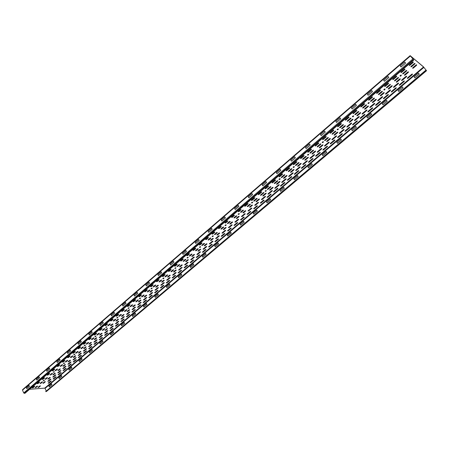 <?xml version="1.0" encoding="UTF-8"?>
<svg xmlns="http://www.w3.org/2000/svg" width="449" height="449" viewBox="0 0 449 449"><rect width="100%" height="100%" fill="white"/><g stroke="black" fill="none" stroke-linecap="round" stroke-linejoin="round"><path stroke-width="0.67" d="M50.529 381.111L48.094 383.177L48.868 383.126L51.298 381.055L50.529 381.111M411.666 74.338L407.641 77.756C407.08 78.491 407.243 78.614 408.124 78.126L412.143 74.714C412.71 73.973 412.547 73.849 411.666 74.338M403.561 81.224L399.576 84.608C399.026 85.332 399.189 85.45 400.065 84.968L404.044 81.589C404.6 80.859 404.437 80.736 403.561 81.224M395.535 88.043L391.59 91.394C391.051 92.107 391.214 92.225 392.089 91.736L396.024 88.391C396.574 87.673 396.411 87.555 395.535 88.043M387.588 94.795L383.682 98.112C383.149 98.814 383.317 98.926 384.187 98.443L388.088 95.132C388.626 94.419 388.458 94.307 387.588 94.795M379.719 101.474L375.852 104.763C375.33 105.459 375.504 105.566 376.369 105.083L380.23 101.805C380.758 101.104 380.584 100.997 379.719 101.474M371.929 108.097L368.096 111.346C367.585 112.037 367.759 112.138 368.623 111.661L372.446 108.411C372.962 107.721 372.788 107.614 371.929 108.097M364.212 114.647L360.418 117.868C359.918 118.547 360.092 118.648 360.951 118.171L364.74 114.955C365.245 114.27 365.071 114.169 364.212 114.647M356.573 121.14L352.813 124.328C352.325 124.996 352.504 125.097 353.352 124.62L357.107 121.438C357.606 120.764 357.426 120.663 356.573 121.14M349.002 127.567L345.287 130.726C344.798 131.389 344.984 131.478 345.831 131.007L349.546 127.853C350.035 127.19 349.855 127.095 349.002 127.567M341.509 133.931L337.828 137.063C337.351 137.714 337.536 137.804 338.378 137.332L342.059 134.212C342.542 133.555 342.357 133.46 341.509 133.931M334.084 140.24L330.436 143.338C329.97 143.983 330.161 144.067 330.997 143.601L334.645 140.503C335.117 139.858 334.932 139.768 334.084 140.24M326.732 146.486L323.123 149.556C322.663 150.191 322.853 150.275 323.69 149.803L327.299 146.739C327.764 146.105 327.574 146.015 326.732 146.486M319.452 152.671L315.871 155.713C315.423 156.336 315.613 156.42 316.45 155.955L320.025 152.918C320.479 152.29 320.289 152.205 319.452 152.671M312.235 158.8L308.693 161.814C308.25 162.431 308.446 162.504 309.271 162.044L312.818 159.036C313.262 158.413 313.071 158.334 312.235 158.8M305.09 164.867L301.576 167.853C301.144 168.465 301.341 168.538 302.166 168.078L305.679 165.097C306.117 164.486 305.921 164.407 305.09 164.867M298.013 170.884L294.533 173.842C294.106 174.442 294.303 174.515 295.128 174.055L298.602 171.103C299.034 170.497 298.838 170.424 298.013 170.884M290.997 176.844L287.551 179.768C287.13 180.363 287.332 180.431 288.151 179.976L291.597 177.052C292.018 176.451 291.816 176.384 290.997 176.844M284.049 182.743L280.631 185.645C280.221 186.234 280.423 186.301 281.242 185.847L284.655 182.945C285.064 182.356 284.862 182.288 284.049 182.743M277.162 188.591L273.778 191.47C273.374 192.049 273.581 192.11 274.39 191.656L277.774 188.788C278.178 188.204 277.976 188.142 277.162 188.591M270.337 194.389L266.987 197.24L267.604 197.42L270.96 194.574C271.359 193.996 271.151 193.934 270.337 194.389M263.58 200.131L260.257 202.954L260.88 203.128L264.203 200.305L263.58 200.131M256.879 205.822L253.59 208.622L254.218 208.785L257.513 205.99L256.879 205.822M250.245 211.462L246.978 214.235L247.618 214.386L250.879 211.619L250.245 211.462M243.661 217.047L240.428 219.797L241.074 219.943L244.307 217.198L243.661 217.047M237.145 222.586L233.94 225.308L234.586 225.449L237.79 222.732L237.145 222.586M230.685 228.075L227.503 230.775L228.159 230.909L231.336 228.21L230.685 228.075M224.281 233.514L221.127 236.191L221.789 236.314L224.938 233.643L224.281 233.514M217.933 238.907L214.807 241.562L215.475 241.68L218.596 239.031L217.933 238.907M211.636 244.25L208.544 246.883L209.217 246.989L212.304 244.368L211.636 244.25M205.401 249.549L202.336 252.158L203.01 252.259L206.074 249.655L205.401 249.549M199.221 254.802L196.179 257.384L196.858 257.479L199.895 254.903L199.221 254.802M193.092 260.01L190.079 262.57L190.763 262.659L193.772 260.1L193.092 260.01M187.014 265.168L184.028 267.705L184.719 267.789L187.704 265.252L187.014 265.168M180.992 270.287L178.029 272.801L178.724 272.88L181.682 270.365L180.992 270.287M175.02 275.36L172.085 277.852L172.781 277.925L175.716 275.433L175.02 275.36M169.099 280.389L166.186 282.864L166.888 282.926L169.801 280.457L169.099 280.389M163.228 285.373L160.344 287.826L161.045 287.882L163.936 285.435L163.228 285.373M157.408 290.318L154.546 292.754L155.253 292.804L158.115 290.374L157.408 290.318M151.639 295.223L148.799 297.631L149.511 297.676L152.346 295.268L151.639 295.223M145.914 300.084L143.096 302.474L143.815 302.514L146.627 300.123L145.914 300.084M140.24 304.905L137.445 307.279L138.169 307.307L140.958 304.938L140.24 304.905M134.61 309.687L131.838 312.038L132.567 312.066L135.334 309.715L134.61 309.687M129.026 314.429L126.281 316.758L127.011 316.781L129.755 314.452L129.026 314.429M123.492 319.127L120.77 321.445L121.499 321.456L124.221 319.149L123.492 319.127M118.003 323.791L115.298 326.086L116.038 326.097L118.738 323.808L118.003 323.791M112.559 328.421L109.876 330.694L110.617 330.7L113.294 328.427L112.559 328.421M107.154 333.006L104.499 335.263L105.24 335.263L107.895 333.006L107.154 333.006M101.8 337.558L99.162 339.798L99.908 339.792L102.54 337.553L101.8 337.558M96.484 342.071L93.869 344.293L94.621 344.282L97.231 342.059L96.484 342.071M91.214 346.549L88.621 348.75L89.373 348.733L91.966 346.533L91.214 346.549M85.983 350.989L83.413 353.172L84.165 353.155L86.741 350.972L85.983 350.989M80.798 355.395L78.244 357.561L79.002 357.539L81.555 355.372L80.798 355.395M75.651 359.767L73.12 361.916L73.883 361.888L76.414 359.739L75.651 359.767M70.549 364.105L68.035 366.238L68.798 366.199L71.312 364.072L70.549 364.105M65.481 368.404L62.989 370.52L63.758 370.481L66.25 368.365L65.481 368.404M60.458 372.676L57.988 374.775L58.752 374.73L61.227 372.631L60.458 372.676M55.474 376.907L53.021 378.99L53.79 378.945L56.243 376.863L55.474 376.907M50.226 379.192L47.779 381.274L48.559 381.223L51.006 379.141L50.226 379.192M405.879 76.465L401.861 79.888C401.305 80.624 401.468 80.747 402.349 80.253L406.367 76.841C406.929 76.1 406.766 75.976 405.879 76.465M397.78 83.362L393.801 86.747C393.257 87.471 393.419 87.589 394.301 87.1L398.274 83.722C398.83 82.992 398.661 82.869 397.78 83.362M389.766 90.187L385.826 93.538C385.287 94.256 385.455 94.369 386.331 93.88L390.265 90.535C390.81 89.811 390.641 89.699 389.766 90.187M381.824 96.945L377.923 100.262C377.396 100.969 377.57 101.081 378.44 100.593L382.335 97.281C382.868 96.569 382.7 96.456 381.824 96.945M373.966 103.635L370.105 106.918C369.583 107.62 369.757 107.726 370.627 107.244L374.483 103.96C375.01 103.259 374.836 103.152 373.966 103.635M366.182 110.258L362.36 113.513C361.849 114.203 362.029 114.304 362.887 113.822L366.71 110.572C367.226 109.882 367.046 109.775 366.182 110.258M358.476 116.819L354.688 120.04C354.188 120.719 354.368 120.82 355.226 120.343L359.009 117.122C359.514 116.443 359.335 116.342 358.476 116.819M350.843 123.312L347.094 126.506C346.6 127.174 346.785 127.275 347.638 126.798L351.387 123.61C351.881 122.936 351.702 122.835 350.843 123.312M343.283 129.75L339.567 132.91C339.09 133.572 339.276 133.662 340.123 133.19L343.833 130.03C344.321 129.368 344.136 129.273 343.283 129.75M335.796 136.12L332.12 139.252C331.648 139.903 331.833 139.993 332.681 139.521L336.357 136.395C336.834 135.738 336.649 135.649 335.796 136.12M328.382 142.428L324.739 145.532C324.279 146.178 324.47 146.262 325.312 145.79L328.949 142.692C329.42 142.047 329.229 141.963 328.382 142.428M321.041 148.681L317.432 151.756C316.977 152.385 317.168 152.469 318.01 152.003L321.613 148.933C322.073 148.299 321.882 148.215 321.041 148.681M313.767 154.871L310.192 157.913C309.743 158.542 309.939 158.62 310.775 158.155L314.351 155.118C314.8 154.49 314.603 154.405 313.767 154.871M306.56 161.006L303.019 164.02C302.581 164.637 302.778 164.716 303.614 164.25L307.15 161.242C307.593 160.619 307.397 160.54 306.56 161.006M299.421 167.079L295.913 170.07C295.487 170.676 295.683 170.749 296.514 170.289L300.022 167.309C300.454 166.691 300.258 166.618 299.421 167.079M292.355 173.101L288.875 176.059C288.454 176.659 288.656 176.732 289.482 176.272L292.956 173.314C293.382 172.708 293.18 172.641 292.355 173.101M285.351 179.061L281.905 181.991C281.489 182.586 281.697 182.653 282.516 182.199L285.957 179.269C286.372 178.674 286.17 178.601 285.351 179.061M278.408 184.971L274.996 187.873C274.592 188.457 274.799 188.524 275.613 188.069L279.025 185.168C279.435 184.578 279.227 184.511 278.408 184.971M271.533 190.819L268.154 193.699C267.756 194.277 267.963 194.338 268.777 193.884L272.156 191.01C272.554 190.432 272.347 190.365 271.533 190.819M264.719 196.623L261.369 199.474L261.997 199.648L265.348 196.802C265.741 196.23 265.533 196.168 264.719 196.623M257.967 202.364L254.65 205.193L255.285 205.361L258.602 202.538L257.967 202.364M251.277 208.061L247.988 210.862L248.634 211.019L251.917 208.224L251.277 208.061M244.649 213.702L241.394 216.474L242.039 216.631L245.294 213.859L244.649 213.702M238.082 219.292L234.849 222.042L235.506 222.188L238.733 219.443L238.082 219.292M231.572 224.837L228.373 227.559L229.029 227.699L232.228 224.977L231.572 224.837M225.117 230.326L221.946 233.025L222.609 233.154L225.78 230.46L225.117 230.326M218.725 235.77L215.582 238.447L216.25 238.571L219.393 235.893L218.725 235.77M212.388 241.164L209.273 243.818L209.947 243.93L213.062 241.281L212.388 241.164M206.108 246.512L203.015 249.139L203.694 249.246L206.781 246.624L206.108 246.512M199.878 251.81L196.819 254.415L197.498 254.516L200.563 251.917L199.878 251.81M193.704 257.064L190.673 259.651L191.358 259.741L194.395 257.159L193.704 257.064M187.587 262.272L184.578 264.831L185.274 264.921L188.277 262.362L187.587 262.272M181.525 267.436L178.539 269.972L179.235 270.057L182.215 267.52L181.525 267.436M175.508 272.554L172.551 275.069L173.252 275.147L176.21 272.633L175.508 272.554M169.548 277.628L166.613 280.125L167.32 280.193L170.25 277.701L169.548 277.628M163.638 282.657L160.731 285.132L161.438 285.194L164.345 282.724L163.638 282.657M157.779 287.646L154.894 290.099L155.607 290.155L158.491 287.702L157.779 287.646M151.964 292.591L149.107 295.027L149.826 295.072L152.682 292.647L151.964 292.591M146.206 297.496L143.371 299.91L144.09 299.954L146.924 297.541L146.206 297.496M140.492 302.362L137.68 304.753L138.404 304.787L141.216 302.401L140.492 302.362M134.823 307.183L132.04 309.557L132.769 309.586L135.553 307.217L134.823 307.183M129.205 311.965L126.444 314.317L127.179 314.339L129.941 311.993L129.205 311.965M123.638 316.708L120.893 319.043L121.634 319.059L124.373 316.73L123.638 316.708M118.109 321.411L115.393 323.723L116.134 323.735L118.85 321.428L118.109 321.411M112.632 326.075L109.932 328.371L110.678 328.376L113.373 326.086L112.632 326.075M107.199 330.7L104.522 332.978L105.268 332.978L107.94 330.705L107.199 330.7M101.805 335.291L99.15 337.547L99.903 337.541L102.552 335.285L101.805 335.291M96.456 339.837L93.83 342.076L94.582 342.071L97.209 339.831L96.456 339.837M91.158 344.355L88.548 346.572L89.3 346.561L91.91 344.344L91.158 344.355M85.894 348.834L83.306 351.034L84.064 351.017L86.651 348.817L85.894 348.834M80.674 353.273L78.109 355.456L78.872 355.434L81.437 353.251L80.674 353.273M75.499 357.679L72.951 359.845L73.72 359.817L76.263 357.651L75.499 357.679M70.364 362.051L67.838 364.201L68.607 364.167L71.133 362.017L70.364 362.051M65.268 366.384L62.765 368.522L63.534 368.483L66.042 366.35L65.268 366.384M60.217 370.689L57.73 372.805L58.505 372.76L60.991 370.649L60.217 370.689M55.205 374.954L52.735 377.059L53.51 377.008L55.979 374.909L55.205 374.954M44.232 380.196C41.583 381.128 44.962 380.904 44.232 380.196M401.333 75.078C398.695 75.623 400.817 77.234 401.333 75.078M385.119 88.93C382.475 89.497 384.675 91.007 385.119 88.93M369.23 102.507C366.575 103.096 368.854 104.51 369.23 102.507M353.655 115.82C350.995 116.431 353.341 117.745 353.655 115.82M338.378 128.869C335.712 129.497 338.131 130.726 338.378 128.869M323.403 141.665C320.732 142.316 323.213 143.456 323.403 141.665M308.71 154.22C306.033 154.888 308.581 155.943 308.71 154.22M294.297 166.534C291.62 167.224 294.224 168.195 294.297 166.534M280.154 178.618C277.471 179.325 280.131 180.217 280.154 178.618M266.274 190.477C263.591 191.201 266.308 192.02 266.274 190.477M252.652 202.117C249.964 202.858 252.731 203.605 252.652 202.117M239.272 213.544C236.589 214.302 239.407 214.976 239.272 213.544M226.139 224.769C223.456 225.538 226.318 226.144 226.139 224.769M213.241 235.787C210.559 236.572 213.466 237.111 213.241 235.787M200.574 246.613C197.886 247.41 200.838 247.887 200.574 246.613M188.125 257.249C185.443 258.057 188.434 258.472 188.125 257.249M175.901 267.694C173.213 268.519 176.244 268.872 175.901 267.694M163.885 277.965C161.197 278.795 164.267 279.093 163.885 277.965M152.071 288.056C149.388 288.898 152.497 289.139 152.071 288.056M140.464 297.973C137.781 298.826 140.924 299.017 140.464 297.973M129.048 307.728C126.371 308.592 129.542 308.727 129.048 307.728M117.823 317.314C115.152 318.189 118.356 318.279 117.823 317.314M106.789 326.749C104.117 327.63 107.35 327.669 106.789 326.749M95.934 336.02C93.263 336.913 96.524 336.902 95.934 336.02M85.254 345.146C82.594 346.044 85.877 345.988 85.254 345.146M74.753 354.121C72.087 355.03 75.404 354.929 74.753 354.121M64.415 362.955C61.754 363.87 65.094 363.729 64.415 362.955M54.245 371.643C51.59 372.569 54.946 372.384 54.245 371.643M37.66 386.123L36.869 386.179L35.117 387.672L35.914 387.616L37.66 386.123M416.397 65.475C416.975 64.718 416.818 64.589 415.92 65.083L412.968 67.603C412.395 68.355 412.552 68.489 413.45 67.99L416.397 65.475M408.152 72.502C408.725 71.75 408.562 71.627 407.67 72.121L404.751 74.613C404.184 75.359 404.347 75.483 405.239 74.989L408.152 72.502M399.997 79.456C400.553 78.715 400.39 78.592 399.503 79.086L396.613 81.555C396.057 82.29 396.22 82.408 397.107 81.92L399.997 79.456M391.921 86.343C392.471 85.613 392.303 85.49 391.416 85.983L388.553 88.425C388.009 89.149 388.177 89.267 389.059 88.779L391.921 86.343M383.923 93.156C384.462 92.438 384.293 92.32 383.412 92.808L380.578 95.227C380.045 95.946 380.219 96.058 381.094 95.57L383.923 93.156M376.009 99.903C376.537 99.195 376.363 99.083 375.487 99.571L372.681 101.962C372.159 102.669 372.333 102.782 373.203 102.293L376.009 99.903M368.169 106.587C368.691 105.885 368.511 105.779 367.641 106.261L364.863 108.63C364.347 109.326 364.526 109.433 365.396 108.95L368.169 106.587M360.407 113.204C360.917 112.508 360.738 112.407 359.874 112.89L357.118 115.236C356.618 115.921 356.798 116.027 357.662 115.545L360.407 113.204M352.723 119.754C353.223 119.069 353.043 118.968 352.179 119.451L349.451 121.774C348.957 122.454 349.142 122.555 350.001 122.072L352.723 119.754M345.113 126.242C345.601 125.568 345.421 125.473 344.557 125.95L341.863 128.251C341.375 128.919 341.56 129.015 342.419 128.537L345.113 126.242M337.575 132.663C338.058 132 337.873 131.911 337.014 132.382L334.342 134.661C333.865 135.323 334.056 135.413 334.909 134.941L337.575 132.663M330.11 139.027C330.582 138.376 330.397 138.281 329.544 138.758L326.894 141.014C326.429 141.665 326.619 141.755 327.467 141.283L330.11 139.027M322.719 145.33C323.185 144.685 322.988 144.595 322.141 145.072L319.52 147.306C319.059 147.946 319.256 148.03 320.103 147.564L322.719 145.33M315.394 151.571C315.849 150.937 315.658 150.853 314.811 151.319L312.218 153.536C311.763 154.17 311.96 154.248 312.801 153.782L315.394 151.571M308.143 157.756C308.592 157.128 308.39 157.043 307.554 157.515L304.983 159.704C304.54 160.332 304.736 160.411 305.573 159.945L308.143 157.756M300.959 163.879C301.397 163.256 301.2 163.178 300.359 163.644L297.816 165.821C297.378 166.439 297.58 166.512 298.417 166.046L300.959 163.879M293.842 169.947C294.275 169.335 294.073 169.256 293.236 169.722L290.716 171.872C290.29 172.483 290.492 172.556 291.322 172.096L293.842 169.947M286.793 175.952C287.214 175.351 287.012 175.278 286.181 175.739L283.684 177.871C283.263 178.472 283.471 178.545 284.296 178.085L286.793 175.952M279.806 181.907C280.221 181.312 280.013 181.244 279.188 181.705L276.713 183.815C276.303 184.41 276.511 184.477 277.336 184.017L279.806 181.907M272.885 187.805C273.295 187.216 273.087 187.154 272.262 187.609L269.81 189.703C269.406 190.292 269.619 190.354 270.438 189.893L272.885 187.805M266.033 193.654C266.431 193.07 266.218 193.008 265.404 193.463L262.968 195.54C262.575 196.118 262.788 196.174 263.602 195.719L266.033 193.654M259.241 199.44C259.629 198.868 259.415 198.812 258.602 199.261L256.194 201.315C255.807 201.887 256.02 201.943 256.834 201.494L259.241 199.44M252.506 205.176L251.867 205.008L249.481 207.045L250.127 207.214L252.506 205.176M245.839 210.862L245.193 210.704L242.825 212.719L243.476 212.877L245.839 210.862M239.227 216.497L238.576 216.345L236.23 218.343L236.887 218.495L239.227 216.497M232.683 222.081L232.021 221.935L229.697 223.916L230.359 224.057L232.683 222.081M226.189 227.615L225.527 227.475L223.226 229.439L223.888 229.574L226.189 227.615M219.757 233.098L219.09 232.964L216.805 234.911L217.479 235.04L219.757 233.098M213.382 238.531L212.708 238.408L210.446 240.338L211.125 240.456L213.382 238.531M207.062 243.919L206.383 243.801L204.143 245.715L204.823 245.828L207.062 243.919M200.798 249.257L200.114 249.15L197.891 251.042L198.581 251.148L200.798 249.257M194.591 254.549L193.901 254.448L191.701 256.323L192.391 256.424L194.591 254.549M188.44 259.791L187.744 259.702L185.56 261.559L186.256 261.655L188.44 259.791M182.339 264.994L181.637 264.904L179.477 266.751L180.178 266.835L182.339 264.994M176.289 270.146L175.587 270.068L173.443 271.898L174.15 271.976L176.289 270.146M170.294 275.259L169.587 275.186L167.46 276.999L168.173 277.072L170.294 275.259M164.351 280.328L163.638 280.26L161.533 282.056L162.246 282.124L164.351 280.328M158.458 285.351L157.745 285.289L155.651 287.068L156.37 287.13L158.458 285.351M152.615 290.329L151.897 290.273L149.826 292.041L150.544 292.091L152.615 290.329M146.823 295.268L146.099 295.218L144.045 296.969L144.769 297.019L146.823 295.268M141.081 300.162L140.352 300.123L138.314 301.857L139.044 301.896L141.081 300.162M135.385 305.017L134.649 304.983L132.629 306.706L133.364 306.74L135.385 305.017M129.739 309.832L128.998 309.804L127 311.511L127.735 311.539L129.739 309.832M124.137 314.609L123.396 314.581L121.41 316.276L122.15 316.298L124.137 314.609M118.581 319.34L117.84 319.323L115.87 321.001L116.611 321.018L118.581 319.34M113.075 324.038L112.329 324.026L110.37 325.693L111.122 325.699L113.075 324.038M107.608 328.696L106.862 328.685L104.92 330.341L105.672 330.346L107.608 328.696M102.192 333.315L101.44 333.31L99.515 334.948L100.273 334.948L102.192 333.315M96.816 337.895L96.064 337.895L94.155 339.523L94.913 339.517L96.816 337.895M91.489 342.435L90.726 342.447L88.84 344.057L89.598 344.046L91.489 342.435M86.202 346.942L85.439 346.959L83.565 348.559L84.328 348.542L86.202 346.942M80.955 351.415L80.191 351.432L78.334 353.021L79.097 352.998L80.955 351.415M75.758 355.849L74.989 355.872L73.142 357.443L73.911 357.421L75.758 355.849M70.594 360.244L69.825 360.278L67.995 361.838L68.764 361.804L70.594 360.244M65.475 364.61L64.701 364.644L62.888 366.193L63.663 366.159L65.475 364.61M60.396 368.938L59.622 368.977L57.82 370.515L58.595 370.476L60.396 368.938M55.362 373.231L54.582 373.276L52.791 374.803L53.571 374.758L55.362 373.231M50.361 377.497L49.581 377.542L47.807 379.057L48.587 379.007L50.361 377.497M45.4 381.723L44.614 381.773L42.857 383.278L43.643 383.221L45.4 381.723M40.483 385.916L39.692 385.972L37.946 387.465L38.737 387.403L40.483 385.916M414.691 64.067C415.274 63.303 415.112 63.169 414.214 63.674L411.25 66.205C410.672 66.963 410.835 67.097 411.733 66.598L414.691 64.067M406.418 71.138C406.985 70.381 406.822 70.252 405.924 70.751L402.994 73.26C402.427 74.012 402.59 74.136 403.488 73.642L406.418 71.138M398.224 78.132C398.785 77.391 398.617 77.267 397.724 77.761L394.823 80.242C394.267 80.983 394.435 81.106 395.328 80.612L398.224 78.132M390.114 85.057C390.664 84.328 390.495 84.204 389.609 84.698L386.735 87.157C386.191 87.886 386.359 88.004 387.246 87.51L390.114 85.057M382.088 91.916C382.627 91.192 382.458 91.074 381.571 91.568L378.726 93.998C378.193 94.722 378.367 94.834 379.248 94.346L382.088 91.916M374.14 98.707C374.668 97.989 374.494 97.876 373.613 98.37L370.795 100.778C370.273 101.485 370.447 101.597 371.329 101.109L374.14 98.707M366.272 105.425C366.794 104.724 366.614 104.611 365.739 105.1L362.949 107.485C362.433 108.187 362.612 108.293 363.488 107.805L366.272 105.425M358.482 112.082C358.992 111.386 358.813 111.279 357.937 111.767L355.176 114.125C354.671 114.821 354.856 114.922 355.72 114.439L358.482 112.082M350.764 118.671C351.27 117.986 351.084 117.885 350.214 118.368L347.481 120.702C346.987 121.387 347.167 121.488 348.037 121.005L350.764 118.671M343.126 125.198C343.62 124.519 343.434 124.424 342.57 124.901L339.859 127.219C339.371 127.892 339.562 127.987 340.421 127.505L343.126 125.198M335.56 131.658C336.043 130.99 335.858 130.895 334.993 131.377L332.316 133.667C331.839 134.33 332.024 134.425 332.883 133.948L335.56 131.658M328.073 138.056C328.545 137.4 328.354 137.31 327.495 137.787L324.84 140.054C324.374 140.711 324.565 140.801 325.418 140.324L328.073 138.056M320.653 144.398C321.114 143.747 320.923 143.658 320.07 144.135L317.437 146.38C316.977 147.025 317.174 147.115 318.027 146.638L320.653 144.398M313.301 150.673C313.756 150.033 313.559 149.949 312.712 150.421L310.107 152.643C309.658 153.283 309.855 153.367 310.702 152.896L313.301 150.673M306.027 156.892C306.471 156.258 306.274 156.173 305.427 156.645L302.851 158.851C302.407 159.479 302.604 159.558 303.445 159.092L306.027 156.892M298.815 163.049C299.253 162.426 299.051 162.347 298.209 162.813L295.655 164.996C295.223 165.619 295.425 165.698 296.261 165.226L298.815 163.049M291.676 169.15C292.103 168.532 291.901 168.459 291.064 168.925L288.533 171.086C288.106 171.698 288.309 171.771 289.145 171.31L291.676 169.15M284.599 175.189C285.02 174.582 284.818 174.509 283.981 174.975L281.478 177.119C281.057 177.72 281.265 177.793 282.095 177.333L284.599 175.189M277.594 181.177C278.004 180.577 277.796 180.509 276.971 180.969L274.485 183.091C274.075 183.692 274.283 183.759 275.114 183.293L277.594 181.177M270.652 187.104C271.056 186.515 270.848 186.447 270.017 186.907L267.559 189.012C267.155 189.601 267.368 189.663 268.193 189.209L270.652 187.104M263.771 192.98C264.169 192.397 263.956 192.335 263.136 192.795L260.695 194.877C260.302 195.455 260.515 195.517 261.335 195.062L263.771 192.98M256.957 198.8C257.35 198.228 257.131 198.166 256.317 198.621L253.898 200.686C253.511 201.259 253.73 201.32 254.544 200.866L256.957 198.8M250.205 204.57C250.587 204.003 250.374 203.941 249.56 204.396L247.163 206.445L247.814 206.613L250.205 204.57M243.515 210.284L242.858 210.121L240.49 212.147L241.147 212.31L243.515 210.284M236.887 215.947L236.225 215.789L233.878 217.799L234.541 217.95L236.887 215.947M230.315 221.559L229.652 221.413L227.323 223.4L227.991 223.546L230.315 221.559M223.81 227.121L223.136 226.981L220.829 228.951L221.503 229.091L223.81 227.121M217.355 232.627L216.682 232.498L214.392 234.451L215.071 234.58L217.355 232.627M210.963 238.093L210.278 237.964L208.016 239.906L208.695 240.024L210.963 238.093M204.626 243.504L203.936 243.386L201.691 245.306L202.381 245.423L204.626 243.504M198.346 248.869L197.655 248.757L195.427 250.66L196.118 250.767L198.346 248.869M192.121 254.185L191.42 254.083L189.214 255.969L189.916 256.07L192.121 254.185M185.948 259.455L185.246 259.359L183.057 261.234L183.764 261.324L185.948 259.455M179.83 264.68L179.129 264.596L176.957 266.448L177.664 266.532L179.83 264.68M173.769 269.86L173.056 269.782L170.906 271.617L171.619 271.696L173.769 269.86M167.758 274.996L167.045 274.923L164.912 276.741L165.63 276.814L167.758 274.996M161.797 280.086L161.079 280.019L158.968 281.826L159.687 281.888L161.797 280.086M155.893 285.132L155.169 285.07L153.075 286.86L153.799 286.922L155.893 285.132M150.033 290.133L149.309 290.082L147.227 291.856L147.957 291.906L150.033 290.133M144.224 295.094L143.495 295.049L141.435 296.806L142.17 296.851L144.224 295.094M138.472 300.011L137.736 299.971L135.693 301.717L136.429 301.756L138.472 300.011M132.758 304.888L132.023 304.854L129.997 306.583L130.738 306.616L132.758 304.888M127.101 309.726L126.354 309.698L124.351 311.41L125.091 311.438L127.101 309.726M121.483 314.519L120.736 314.496L118.749 316.197L119.496 316.219L121.483 314.519M115.921 319.278L115.168 319.256L113.193 320.945L113.945 320.962L115.921 319.278M110.398 323.993L109.646 323.982L107.687 325.654L108.439 325.665L110.398 323.993M104.92 328.668L104.168 328.662L102.226 330.318L102.984 330.324L104.92 328.668M99.493 333.304L98.735 333.304L96.804 334.948L97.568 334.948L99.493 333.304M94.105 337.906L93.341 337.912L91.433 339.545L92.197 339.539L94.105 337.906M88.767 342.469L87.998 342.48L86.107 344.097L86.87 344.086L88.767 342.469M83.469 346.993L82.7 347.01L80.82 348.615L81.589 348.598L83.469 346.993M78.216 351.483L77.441 351.5L75.578 353.094L76.352 353.071L78.216 351.483M73.002 355.934L72.227 355.962L70.375 357.539L71.155 357.511L73.002 355.934M67.833 360.351L67.053 360.379L65.217 361.95L65.997 361.916L67.833 360.351M62.703 364.734L61.923 364.768L60.099 366.322L60.884 366.289L62.703 364.734M57.612 369.078L56.832 369.117L55.025 370.661L55.811 370.621L57.612 369.078M52.567 373.388L51.781 373.433L49.991 374.966L50.776 374.921L52.567 373.388M47.56 377.671L46.769 377.716L44.995 379.237L45.781 379.186L47.56 377.671M42.588 381.914L41.796 381.964L40.034 383.474L40.825 383.418L42.588 381.914M412.968 62.647C413.551 61.872 413.389 61.738 412.485 62.243L409.51 64.791C408.932 65.56 409.095 65.689 409.999 65.189L412.968 62.647M404.661 69.758C405.234 68.994 405.065 68.865 404.167 69.371L401.221 71.891C400.654 72.648 400.817 72.777 401.72 72.272L404.661 69.758M396.433 76.796C396.995 76.049 396.826 75.92 395.928 76.42L393.015 78.917C392.46 79.664 392.628 79.787 393.526 79.288L396.433 76.796M388.295 83.767C388.845 83.026 388.671 82.908 387.779 83.402L384.894 85.871C384.35 86.606 384.518 86.73 385.41 86.236L388.295 83.767M380.236 90.664C380.774 89.935 380.6 89.817 379.708 90.311L376.857 92.758C376.318 93.482 376.492 93.6 377.379 93.106L380.236 90.664M372.255 97.495C372.782 96.776 372.608 96.664 371.721 97.152L368.893 99.577C368.371 100.29 368.545 100.402 369.432 99.914L372.255 97.495M364.358 104.258C364.874 103.545 364.695 103.438 363.813 103.927L361.013 106.323C360.496 107.03 360.682 107.137 361.557 106.649L364.358 104.258M356.534 110.954C357.045 110.252 356.86 110.145 355.984 110.634L353.211 113.008C352.706 113.704 352.892 113.81 353.767 113.322L356.534 110.954M348.789 117.582C349.294 116.892 349.103 116.785 348.233 117.273L345.489 119.625C344.989 120.31 345.18 120.411 346.05 119.928L348.789 117.582M341.122 124.143C341.616 123.464 341.425 123.363 340.555 123.845L337.839 126.175C337.351 126.854 337.541 126.949 338.406 126.466L341.122 124.143M333.528 130.642C334.011 129.969 333.82 129.873 332.956 130.356L330.268 132.663C329.785 133.331 329.981 133.426 330.84 132.943L333.528 130.642M326.008 137.08C326.485 136.417 326.288 136.322 325.43 136.805L322.764 139.083C322.298 139.746 322.489 139.835 323.347 139.358L326.008 137.08M318.566 143.45C319.026 142.799 318.835 142.709 317.976 143.186L315.338 145.448C314.878 146.099 315.075 146.183 315.928 145.712L318.566 143.45M311.191 149.764C311.645 149.119 311.449 149.034 310.596 149.511L307.98 151.745C307.526 152.391 307.728 152.475 308.575 151.998L311.191 149.764M303.883 156.016C304.332 155.382 304.13 155.298 303.283 155.769L300.695 157.986C300.252 158.62 300.454 158.705 301.301 158.233L303.883 156.016M296.649 162.207C297.092 161.578 296.884 161.5 296.043 161.971L293.478 164.171C293.04 164.794 293.248 164.873 294.089 164.401L296.649 162.207M289.487 168.341C289.914 167.724 289.712 167.645 288.87 168.117L286.327 170.289C285.901 170.906 286.108 170.979 286.95 170.513L289.487 168.341M282.387 174.42C282.808 173.808 282.601 173.735 281.764 174.201L279.25 176.356C278.829 176.962 279.037 177.035 279.873 176.569L282.387 174.42M275.355 180.436C275.77 179.836 275.563 179.763 274.726 180.229L272.234 182.361C271.825 182.962 272.032 183.029 272.869 182.569L275.355 180.436M268.39 186.397C268.799 185.802 268.586 185.734 267.756 186.2L265.286 188.316C264.882 188.906 265.095 188.973 265.926 188.507L268.39 186.397M261.492 192.307C261.89 191.717 261.677 191.656 260.847 192.116L258.399 194.209C258.007 194.793 258.226 194.855 259.045 194.395L261.492 192.307M254.656 198.155C255.043 197.577 254.83 197.515 254.005 197.975L251.58 200.052C251.193 200.624 251.412 200.686 252.231 200.232L254.656 198.155M247.882 203.953C248.263 203.38 248.044 203.324 247.225 203.779L244.823 205.838C244.447 206.405 244.666 206.461 245.485 206.007L247.882 203.953M241.169 209.7L240.512 209.531L238.133 211.569L238.795 211.732L241.169 209.7M234.518 215.391L233.856 215.234L231.499 217.254L232.167 217.406L234.518 215.391M227.929 221.031L227.261 220.88L224.927 222.884L225.6 223.03L227.929 221.031M221.402 226.622L220.723 226.476L218.41 228.462L219.09 228.597L221.402 226.622M214.931 232.155L214.252 232.026L211.956 233.991L212.641 234.12L214.931 232.155M208.521 237.644L207.831 237.521L205.558 239.469L206.248 239.592L208.521 237.644M202.162 243.089L201.472 242.971L199.221 244.896L199.912 245.014L202.162 243.089M195.865 248.477L195.169 248.364L192.935 250.278L193.637 250.385L195.865 248.477M189.624 253.82L188.922 253.719L186.705 255.616L187.413 255.711L189.624 253.82M183.439 259.118L182.726 259.022L180.537 260.903L181.244 260.992L183.439 259.118M177.304 264.366L176.592 264.276L174.414 266.139L175.132 266.229L177.304 264.366M171.226 269.568L170.508 269.49L168.353 271.336L169.071 271.415L171.226 269.568M165.198 274.726L164.474 274.653L162.342 276.483L163.06 276.556L165.198 274.726M159.221 279.845L158.497 279.772L156.381 281.59L157.105 281.652L159.221 279.845M153.3 284.913L152.57 284.851L150.471 286.647L151.201 286.709L153.3 284.913M147.429 289.936L146.694 289.88L144.612 291.665L145.347 291.721L147.429 289.936M141.609 294.92L140.868 294.87L138.803 296.637L139.544 296.688L141.609 294.92M135.834 299.859L135.093 299.82L133.044 301.571L133.791 301.61L135.834 299.859M130.115 304.759L129.368 304.725L127.336 306.459L128.083 306.499L130.115 304.759M124.44 309.619L123.688 309.586L121.679 311.309L122.425 311.337L124.44 309.619M118.811 314.435L118.059 314.407L116.061 316.118L116.819 316.141L118.811 314.435M113.232 319.211L112.475 319.188L110.499 320.883L111.257 320.9L113.232 319.211M107.698 323.948L106.941 323.931L104.976 325.615L105.74 325.626L107.698 323.948M102.209 328.64L101.446 328.634L99.504 330.301L100.267 330.307L102.209 328.64M96.771 333.298L96.002 333.298L94.071 334.954L94.84 334.954L96.771 333.298M91.372 337.917L90.603 337.923L88.689 339.562L89.458 339.556L91.372 337.917M86.023 342.503L85.248 342.508L83.351 344.136L84.126 344.125L86.023 342.503M80.713 347.043L79.933 347.06L78.053 348.671L78.828 348.654L80.713 347.043M75.449 351.55L74.669 351.573L72.8 353.172L73.58 353.15L75.449 351.55M70.224 356.023L69.443 356.046L67.591 357.634L68.371 357.606L70.224 356.023M65.043 360.457L64.258 360.485L62.422 362.062L63.208 362.029L65.043 360.457M59.902 364.857L59.116 364.891L57.292 366.451L58.084 366.418L59.902 364.857M54.806 369.218L54.015 369.258L52.207 370.807L52.999 370.767L54.806 369.218M49.749 373.551L48.958 373.59L47.162 375.128L47.959 375.083L49.749 373.551M44.732 377.845L43.935 377.89L42.155 379.416L42.952 379.366L44.732 377.845M39.753 382.105L38.956 382.155L37.194 383.671L37.991 383.614L39.753 382.105M34.814 386.331L34.017 386.387L32.266 387.891L33.069 387.829L34.814 386.331M418.479 73.148L414.107 76.852L414.893 77.862L419.271 74.158L418.479 73.148M402.315 86.837L398.027 90.468L398.796 91.473L403.09 87.841L402.315 86.837M386.471 100.25L382.262 103.809L383.014 104.813L387.223 101.255L386.471 100.25M370.93 113.406L366.805 116.897L367.54 117.902L371.665 114.411L370.93 113.406M355.692 126.309L351.646 129.733L352.358 130.738L356.411 127.314L355.692 126.309M340.74 138.965L336.772 142.327L337.474 143.326L341.442 139.965L340.74 138.965M326.075 151.386L322.18 154.681L322.865 155.68L326.76 152.385L326.075 151.386M311.679 163.571L307.857 166.804L308.525 167.803L312.352 164.564L311.679 163.571M297.558 175.531L293.803 178.702L294.454 179.701L298.215 176.524L297.558 175.531M283.689 187.267L280.008 190.387L280.642 191.381L284.329 188.26L283.689 187.267M270.074 198.795L266.459 201.854L267.082 202.847L270.702 199.788L270.074 198.795M256.705 210.115L253.152 213.118L253.764 214.111L257.322 211.103L256.705 210.115M243.577 221.228L240.086 224.18L240.686 225.168L244.177 222.216L243.577 221.228M230.679 232.15L227.25 235.052L227.834 236.034L231.269 233.132L230.679 232.15M218.006 242.875L214.639 245.726L215.211 246.709L218.584 243.858L218.006 242.875M205.558 253.416L202.246 256.216L202.808 257.198L206.119 254.398L205.558 253.416M193.323 263.776L190.067 266.532L190.617 267.509L193.873 264.753L193.323 263.776M181.295 273.957L178.096 276.663L178.635 277.639L181.834 274.934L181.295 273.957M169.475 283.964L166.332 286.63L166.854 287.601L170.003 284.941L169.475 283.964M157.852 293.809L154.759 296.424L155.275 297.395L158.368 294.78L157.852 293.809M146.419 303.485L143.383 306.055L143.882 307.026L146.924 304.45L146.419 303.485M135.177 313.004L132.191 315.529L132.685 316.494L135.677 313.969L135.177 313.004M124.126 322.36L121.185 324.851L121.668 325.811L124.609 323.325L124.126 322.36M113.249 331.57L110.353 334.017L110.83 334.976L113.72 332.529L113.249 331.57M102.546 340.628L99.7 343.042L100.166 343.996L103.012 341.588L102.546 340.628M92.017 349.541L89.216 351.915L89.671 352.869L92.472 350.501L92.017 349.541M81.656 358.319L78.901 360.648L79.344 361.602L82.1 359.267L81.656 358.319M71.458 366.951L68.742 369.246L69.18 370.195L71.896 367.899L71.458 366.951M61.418 375.448L58.746 377.71L59.173 378.659L61.844 376.397L61.418 375.448M51.534 383.816L48.902 386.045L49.323 386.987L51.955 384.759L51.534 383.816M404.762 62.052L400.239 65.947L401.047 66.985L405.576 63.096L404.762 62.052M388.059 76.425L383.631 80.242L384.423 81.28L388.856 77.469L388.059 76.425M371.699 90.507L367.361 94.239L368.129 95.283L372.479 91.545L371.699 90.507M355.67 104.303L351.421 107.962L352.173 109L356.427 105.341L355.67 104.303M339.966 117.823L335.796 121.41L336.531 122.448L340.701 118.862L339.966 117.823M324.571 131.074L320.485 134.588L321.198 135.626L325.289 132.107L324.571 131.074M309.473 144.062L305.472 147.513L306.167 148.546L310.18 145.1L309.473 144.062M294.673 156.802L290.744 160.181L291.429 161.213L295.363 157.835L294.673 156.802M280.159 169.295L276.303 172.612L276.971 173.64L280.833 170.328L280.159 169.295M265.92 181.548L262.143 184.803L262.794 185.83L266.577 182.58L265.92 181.548M251.951 193.575L248.241 196.763L248.881 197.79L252.591 194.602L251.951 193.575M238.245 205.373L234.603 208.504L235.225 209.526L238.868 206.394L238.245 205.373M224.792 216.951L221.217 220.027L221.823 221.048L225.404 217.973L224.792 216.951M211.586 228.317L208.078 231.336L208.673 232.358L212.181 229.338L211.586 228.317M198.615 239.474L195.175 242.438L195.753 243.459L199.204 240.496L198.615 239.474M185.886 250.435L182.502 253.343L183.069 254.358L186.458 251.451L185.886 250.435M173.381 261.195L170.059 264.057L170.614 265.067L173.943 262.21L173.381 261.195M161.096 271.768L157.835 274.575L158.379 275.585L161.646 272.779L161.096 271.768M149.029 282.152L145.824 284.913L146.357 285.918L149.568 283.162L149.029 282.152M137.175 292.361L134.021 295.072L134.543 296.076L137.697 293.365L137.175 292.361M125.524 302.385L122.425 305.051L122.936 306.055L126.034 303.389L125.524 302.385M114.068 312.246L111.026 314.867L111.52 315.86L114.568 313.245L114.068 312.246M102.81 321.933L99.818 324.509L100.307 325.503L103.304 322.932L102.81 321.933M91.742 331.463L88.801 333.994L89.278 334.988L92.219 332.451L91.742 331.463M80.859 340.83L77.963 343.322L78.429 344.31L81.325 341.818L80.859 340.83M70.156 350.04L67.305 352.493L67.765 353.475L70.611 351.028L70.156 350.04M59.627 359.105L56.827 361.512L57.276 362.495L60.076 360.087L59.627 359.105M49.267 368.017L46.516 370.386L46.954 371.368L49.71 368.999L49.267 368.017M39.08 376.79L36.369 379.119L36.796 380.095L39.512 377.766L39.08 376.79M29.05 385.416L26.384 387.712L26.805 388.688L29.477 386.393L29.05 385.416M412.794 59.044L23.724 392.97L24.959 393.302L413.782 60.02L410.156 55.642L423.385 66.755L426.55 70.701L426.107 70.341L45.641 391.612L46.488 391.399M23.724 392.97L22.501 390.125L410.38 55.99M22.703 389.609L22.501 390.125M413.782 60.02L410.397 55.901L423.559 66.974L426.354 70.471L425.938 70.128L45.641 391.612M423.918 67.367L45.068 388.385L46.174 390.883M45.068 388.385L44.726 388.138L423.559 66.974M29.64 389.289L44.726 388.138M426.499 70.673L46.298 391.562M24.252 393.358L413.355 59.666M46.415 391.517L426.55 70.701M22.545 389.665L410.156 55.642"/></g></svg>
